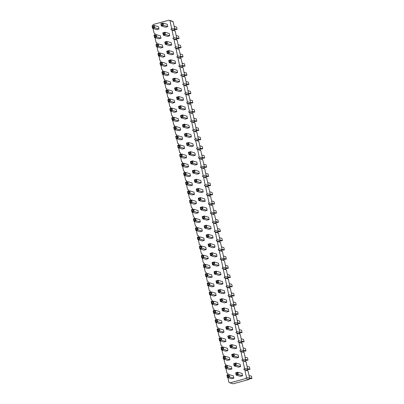 <?xml version="1.0" encoding="UTF-8"?>
<svg xmlns="http://www.w3.org/2000/svg" width="404" height="404" viewBox="0 0 404 404"><rect width="100%" height="100%" fill="white"/><g stroke="black" fill="none" stroke-linecap="round" stroke-linejoin="round"><path stroke-width="0.61" d="M152.52 25.927L153.146 24.518L168.953 20.2L172.124 21.134L173.2 21.816L174.775 29.164L174.099 30.325L175.169 31.002L176.745 38.355L176.068 39.511L177.139 40.193L178.714 47.541L178.038 48.702L179.113 49.379L180.689 56.732L180.007 57.888L181.083 58.57L182.659 65.918L181.977 67.079L183.052 67.756L184.628 75.109L183.946 76.265L185.022 76.947L186.597 84.295L185.916 85.456L186.991 86.133L188.567 93.486L187.885 94.642L188.961 95.324L190.537 102.672L189.855 103.833L190.93 104.51L192.506 111.863L191.824 113.019L192.9 113.701L194.476 121.048L193.794 122.21L194.869 122.887L196.445 130.239L195.763 131.396L196.839 132.073L198.415 139.425L197.733 140.582L198.808 141.264L200.384 148.611L199.702 149.773L200.778 150.45L202.353 157.802L201.672 158.959L202.747 159.641L204.323 166.988L203.641 168.15L204.717 168.827L206.292 176.179L205.611 177.336L206.686 178.018L208.262 185.365L207.585 186.527L208.656 187.203L210.232 194.556L209.555 195.713L210.625 196.394L212.206 203.742L211.524 204.904L212.6 205.58L214.176 212.933L213.494 214.09L214.569 214.771L216.145 222.119L215.463 223.281L216.539 223.957L218.115 231.31L217.433 232.467L218.508 233.148L220.084 240.496L219.402 241.658L220.478 242.334L222.054 249.687L221.372 250.844L222.447 251.52L224.023 258.873L223.341 260.035L224.417 260.711L225.993 268.064L225.311 269.221L226.386 269.897L227.962 277.25L227.28 278.406L228.356 279.088L229.932 286.436L229.25 287.598L230.325 288.274L231.901 295.627L231.219 296.783L232.295 297.465L233.871 304.813L233.189 305.974L234.264 306.651L235.84 314.004L235.158 315.16L236.234 315.842L237.81 323.19L237.128 324.351L238.203 325.028L239.779 332.381L239.097 333.537L240.173 334.219L241.749 341.567L241.072 342.728L242.142 343.405L243.718 350.758L243.041 351.914L244.112 352.596L245.693 359.944L245.011 361.105L246.087 361.782L247.662 369.135L246.98 370.291L248.056 370.973L249.632 378.321L248.95 379.482L233.143 383.8L229.967 382.866L228.891 382.184L227.922 377.659M168.953 20.2L173.2 21.816M170.028 20.877L171.604 28.229L174.775 29.164M171.604 28.229L170.922 29.386L171.998 30.068L173.574 37.415L172.892 38.577L173.967 39.254L175.543 46.606L174.861 47.763L175.937 48.445L177.513 55.792L176.831 56.954L177.906 57.631L179.482 64.983L178.8 66.14L179.876 66.822L181.452 74.169L180.77 75.331L181.845 76.008L183.421 83.36L182.739 84.517L183.815 85.199L185.391 92.546L184.709 93.708L185.784 94.385L187.36 101.737L186.678 102.894L187.754 103.575L189.33 110.923L188.648 112.085L189.723 112.761L191.299 120.114L190.617 121.271L191.693 121.952L193.269 129.3L192.587 130.462L193.662 131.138L195.238 138.491L194.556 139.648L195.632 140.324L197.208 147.677L196.526 148.839L197.601 149.515L199.177 156.863L198.5 158.025L199.571 158.701L201.147 166.054L200.47 167.211L201.54 167.892L203.121 175.24L202.439 176.402L203.515 177.078L205.091 184.431L204.409 185.588L205.484 186.269L207.06 193.617L206.378 194.779L207.454 195.455L209.03 202.808L208.348 203.964L209.423 204.646L210.999 211.994L210.317 213.155L211.393 213.832L212.969 221.185L212.287 222.341L213.363 223.023L214.938 230.371L214.256 231.532L215.332 232.209L216.908 239.562L216.226 240.718L217.302 241.4L218.877 248.748L218.195 249.909L219.271 250.586L220.847 257.939L220.165 259.095L221.241 259.777L222.816 267.125L222.134 268.286L223.21 268.963L224.786 276.316L224.104 277.472L225.179 278.149L226.755 285.502L226.073 286.658L227.149 287.34L228.725 294.688L228.043 295.849L229.118 296.526L230.694 303.879L230.012 305.035L231.088 305.717L232.664 313.065L231.987 314.226L233.058 314.903L234.633 322.256L233.956 323.412L235.027 324.094L236.608 331.442L235.926 332.603L237.002 333.28L238.577 340.633L237.895 341.789L238.971 342.471L240.547 349.819L239.865 350.98L240.941 351.657L242.516 359.01L241.834 360.166L242.91 360.848L244.486 368.196L243.804 369.357L244.88 370.034L246.455 377.386L245.773 378.543L229.967 382.866M227.371 375.079L227.997 373.675L226.922 372.998L225.952 368.473M225.402 365.893L226.028 364.489L224.952 363.807L223.983 359.282M223.432 356.707L224.058 355.298L222.983 354.621L222.013 350.096M221.463 347.516L222.089 346.112L221.013 345.43L220.044 340.905M219.493 338.33L220.119 336.921L219.044 336.244L218.074 331.719M217.524 329.139L218.15 327.735L217.074 327.053L216.105 322.528M215.549 319.953L216.18 318.544L215.105 317.867L214.135 313.342M213.58 310.762L214.211 309.358L213.135 308.676L212.166 304.156M211.61 301.576L212.241 300.167L211.166 299.49L210.196 294.965M209.641 292.385L210.272 290.981L209.196 290.299L208.227 285.779M207.671 283.199L208.302 281.79L207.227 281.113L206.257 276.589M205.702 274.008L206.333 272.604L205.257 271.927L204.288 267.403M203.732 264.822L204.358 263.418L203.288 262.736L202.318 258.212M201.763 255.631L202.389 254.227L201.318 253.55L200.344 249.026M199.793 246.445L200.419 245.041L199.344 244.359L198.374 239.835M197.824 237.254L198.45 235.85L197.374 235.173L196.405 230.649M195.854 228.068L196.48 226.664L195.405 225.982L194.435 221.458M193.885 218.882L194.511 217.473L193.435 216.797L192.466 212.272M191.915 209.691L192.541 208.287L191.466 207.606L190.496 203.081M189.946 200.505L190.572 199.096L189.496 198.42L188.527 193.895M187.976 191.314L188.602 189.91L187.527 189.229L186.557 184.709M186.007 182.128L186.633 180.719L185.557 180.043L184.588 175.518M184.037 172.937L184.663 171.533L183.588 170.852L182.618 166.332M182.063 163.751L182.694 162.342L181.618 161.666L180.649 157.141M180.093 154.56L180.724 153.156L179.649 152.48L178.679 147.955M178.124 145.374L178.755 143.965L177.679 143.289L176.71 138.764M176.154 136.183L176.785 134.779L175.71 134.103L174.74 129.578M174.185 126.997L174.816 125.593L173.74 124.912L172.771 120.387M172.215 117.806L172.846 116.403L171.771 115.726L170.801 111.201M170.246 108.62L170.872 107.217L169.801 106.535L168.832 102.01M168.276 99.434L168.902 98.026L167.832 97.349L166.857 92.824M166.307 90.243L166.933 88.84L165.857 88.158L164.888 83.633M164.337 81.058L164.963 79.649L163.888 78.972L162.918 74.447M162.368 71.867L162.994 70.463L161.918 69.781L160.949 65.256M160.398 62.681L161.024 61.272L159.949 60.595L158.979 56.07M158.429 53.49L159.055 52.086L157.979 51.404L157.01 46.884M156.459 44.304L157.085 42.895L156.01 42.218L155.04 37.693M154.49 35.113L155.116 33.709L154.04 33.027L153.071 28.507M199.828 198.298L200.076 199.445L200.945 199.929L198.753 200.525L203 201.778L205.192 201.182L204.702 198.884L200.455 197.632L198.258 198.233L198.733 198.596L199.828 198.298L200.455 197.632L200.945 199.929L205.192 201.182M204.969 210.969L207.161 210.368L206.671 208.07L202.424 206.818L200.227 207.419L200.702 207.782L200.722 209.716L204.969 210.969M196.187 213.368L198.384 212.767L197.889 210.474L193.642 209.216L191.451 209.817L191.92 210.186L192.168 211.332L191.94 212.115L196.187 213.368M191.052 200.697L191.294 201.843L192.168 202.328L189.971 202.929L194.218 204.182L196.415 203.581L195.92 201.283L191.673 200.031L189.476 200.631L189.951 200.995L191.052 200.697L191.673 200.031L192.168 202.328L196.415 203.581M206.939 220.155L209.136 219.559L208.641 217.261L204.394 216.009L202.197 216.61L202.672 216.973L202.692 218.902L206.939 220.155M194.991 219.074L195.233 220.22L196.107 220.705L193.91 221.306L198.157 222.559L200.354 221.958L199.859 219.66L195.612 218.407L193.42 219.008L193.89 219.372L194.991 219.074L195.612 218.407L196.107 220.705L200.354 221.958M208.908 229.346L211.105 228.745L210.61 226.447L206.363 225.195L204.166 225.796L204.641 226.159L204.661 228.093L208.908 229.346M200.126 231.744L202.323 231.144L201.828 228.846L197.581 227.593L195.39 228.194L195.859 228.563L196.107 229.709L195.879 230.492L200.126 231.744M202.869 255.828L203.116 256.974L203.985 257.459L201.788 258.055L206.035 259.312L208.232 258.712L207.742 256.414L203.495 255.161L201.298 255.762L201.773 256.126L202.869 255.828L203.495 255.161L203.985 257.459L208.232 258.712M211.651 253.424L211.893 254.576L212.767 255.055L210.57 255.656L214.817 256.909L217.014 256.308L216.519 254.015L212.272 252.763L210.08 253.358L210.55 253.727L211.651 253.424L212.272 252.763L212.767 255.055L217.014 256.308M204.065 250.121L206.262 249.521L205.767 247.223L201.52 245.97L199.329 246.571L199.803 246.94L199.818 248.869L204.065 250.121M207.712 235.047L207.954 236.199L208.828 236.683L206.631 237.279L210.878 238.532L213.075 237.936L212.58 235.638L208.333 234.386L206.136 234.982L206.611 235.35L207.712 235.047L208.333 234.386L208.828 236.683L213.075 237.936M209.681 244.238L209.923 245.385L210.797 245.869L208.6 246.47L212.847 247.723L215.044 247.122L214.549 244.824L210.302 243.572L208.105 244.173L208.58 244.536L209.681 244.238L210.302 243.572L210.797 245.869L215.044 247.122M202.096 240.936L204.293 240.335L203.798 238.037L199.551 236.784L197.359 237.385L197.829 237.749L198.076 238.9L197.849 239.683L202.096 240.936M201.03 192.592L203.222 191.991L202.732 189.693L198.485 188.441L196.288 189.042L196.763 189.41L197.011 190.557L196.783 191.339L201.03 192.592M192.248 194.991L194.445 194.39L193.95 192.097L189.703 190.845L187.507 191.44L187.981 191.809L188.229 192.955L188.001 193.738L192.248 194.991M185.269 119.084L187.466 118.488L186.971 116.19L182.724 114.938L180.532 115.534L181.002 115.903L181.25 117.049L181.022 117.832L185.269 119.084M187.239 128.275L189.436 127.674L188.941 125.376L184.694 124.124L182.502 124.725L182.972 125.088L183.219 126.24L182.992 127.023L187.239 128.275M191.178 146.652L193.375 146.051L192.885 143.753L188.638 142.501L186.441 143.102L186.916 143.465L186.931 145.4L191.178 146.652M189.208 137.461L191.405 136.86L190.91 134.567L186.663 133.315L184.471 133.911L184.946 134.279L184.961 136.209L189.208 137.461M197.091 174.215L199.283 173.614L198.793 171.316L194.546 170.064L192.349 170.665L192.824 171.033L193.072 172.18L192.844 172.963L197.091 174.215M191.951 161.544L192.198 162.691L193.067 163.176L190.87 163.777L195.117 165.029L197.314 164.428L196.824 162.13L192.577 160.878L190.38 161.479L190.855 161.842L191.951 161.544L192.577 160.878L193.067 163.176L197.314 164.428M193.147 155.838L195.344 155.237L194.854 152.939L190.607 151.687L188.41 152.288L188.885 152.656L188.9 154.586L193.147 155.838M195.889 179.921L196.137 181.068L197.006 181.553L194.814 182.154L199.061 183.406L201.253 182.805L200.763 180.507L196.516 179.255L194.319 179.856L194.794 180.219L195.889 179.921L196.516 179.255L197.006 181.553L201.253 182.805M186.34 167.428L188.532 166.827L188.042 164.529L183.795 163.277L181.598 163.878L182.073 164.241L182.093 166.175L186.34 167.428M181.199 154.757L181.447 155.904L182.315 156.388L180.123 156.984L184.37 158.237L186.562 157.641L186.072 155.343L181.825 154.091L179.629 154.692L180.103 155.055L181.199 154.757L181.825 154.091L182.315 156.388L186.562 157.641M182.401 149.051L184.593 148.45L184.103 146.152L179.856 144.9L177.659 145.501L178.134 145.864L178.154 147.798L182.401 149.051M178.462 130.674L180.654 130.073L180.164 127.775L175.917 126.523L173.72 127.124L174.195 127.492L174.442 128.639L174.215 129.421L178.462 130.674M180.431 139.86L182.623 139.264L182.133 136.966L177.886 135.714L175.689 136.315L176.164 136.678L176.184 138.607L180.431 139.86M190.279 185.805L192.476 185.204L191.981 182.906L187.734 181.654L185.537 182.254L186.012 182.618L186.032 184.552L190.279 185.805M188.309 176.614L190.506 176.018L190.011 173.72L185.764 172.468L183.567 173.064L184.042 173.432L184.29 174.578L184.062 175.361L188.309 176.614M176.487 121.488L178.684 120.887L178.194 118.589L173.947 117.337L171.751 117.938L172.225 118.301L172.24 120.235L176.487 121.488M220.725 284.477L222.922 283.876L222.427 281.578L218.18 280.326L215.988 280.926L216.458 281.29L216.706 282.441L216.478 283.224L220.725 284.477M215.59 271.801L215.837 272.952L216.706 273.432L214.509 274.033L218.756 275.286L220.953 274.685L220.458 272.392L216.211 271.14L214.019 271.735L214.489 272.104L215.59 271.801L216.211 271.14L216.706 273.432L220.953 274.685M216.786 266.1L218.983 265.499L218.488 263.201L214.241 261.949L212.049 262.549L212.519 262.913L212.767 264.065L212.539 264.847L216.786 266.1M211.948 286.875L214.14 286.274L213.65 283.977L209.403 282.724L207.207 283.325L207.681 283.689L207.701 285.623L211.948 286.875M209.974 277.684L212.171 277.088L211.681 274.791L207.434 273.538L205.237 274.139L205.712 274.503L205.727 276.432L209.974 277.684M208.004 268.498L210.201 267.897L209.711 265.6L205.464 264.347L203.268 264.948L203.742 265.317L203.757 267.246L208.004 268.498M224.664 302.854L226.861 302.253L226.371 299.955L222.124 298.702L219.928 299.303L220.402 299.667L220.417 301.601L224.664 302.854M222.695 293.663L224.892 293.062L224.397 290.764L220.15 289.511L217.958 290.112L218.433 290.481L218.448 292.41L222.695 293.663M215.887 305.252L218.079 304.651L217.589 302.354L213.342 301.101L211.146 301.702L211.62 302.066L211.64 304L215.887 305.252M213.918 296.061L216.11 295.465L215.62 293.168L211.373 291.915L209.176 292.511L209.651 292.88L209.898 294.026L209.671 294.809L213.918 296.061M236.486 357.979L238.678 357.383L238.188 355.086L233.941 353.833L231.744 354.429L232.219 354.798L232.467 355.944L232.239 356.727L236.486 357.979M231.346 345.309L231.593 346.455L232.462 346.94L230.27 347.541L234.517 348.793L236.709 348.192L236.219 345.895L231.972 344.642L229.775 345.243L230.25 345.607L231.346 345.309L231.972 344.642L232.462 346.94L236.709 348.192M232.547 339.602L234.739 339.006L234.249 336.709L230.002 335.456L227.806 336.057L228.28 336.421L228.3 338.35L232.547 339.602M228.608 321.231L230.8 320.63L230.31 318.332L226.063 317.079L223.867 317.68L224.341 318.044L224.356 319.978L228.608 321.231M230.578 330.416L232.77 329.816L232.28 327.518L228.033 326.265L225.836 326.866L226.311 327.235L226.558 328.381L226.331 329.164L230.578 330.416M225.735 351.192L227.932 350.591L227.437 348.293L223.19 347.041L220.993 347.642L221.468 348.011L221.715 349.157L221.488 349.94L225.735 351.192M224.538 356.899L224.781 358.045L225.654 358.53L223.457 359.131L227.704 360.383L229.901 359.782L229.406 357.484L225.159 356.232L222.963 356.833L223.437 357.197L224.538 356.899L225.159 356.232L225.654 358.53L229.901 359.782M221.796 332.815L223.993 332.214L223.498 329.922L219.251 328.669L217.054 329.265L217.529 329.634L217.776 330.78L217.549 331.563L221.796 332.815M220.594 338.522L220.842 339.668L221.715 340.153L219.518 340.754L223.766 342.006L225.962 341.405L225.467 339.108L221.22 337.855L219.024 338.456L219.498 338.82L220.594 338.522L221.22 337.855L221.715 340.153L225.962 341.405M219.827 323.629L222.018 323.028L221.528 320.731L217.281 319.478L215.085 320.079L215.559 320.443L215.579 322.377L219.827 323.629M217.857 314.438L220.049 313.842L219.559 311.545L215.312 310.292L213.115 310.888L213.59 311.257L213.837 312.403L213.61 313.186L217.857 314.438M226.634 312.039L228.831 311.439L228.341 309.141L224.094 307.888L221.897 308.489L222.372 308.858L222.387 310.787L226.634 312.039M171.352 108.812L171.599 109.964L172.468 110.444L170.271 111.044L174.518 112.297L176.715 111.696L176.225 109.398L171.978 108.146L169.781 108.747L170.256 109.115L171.352 108.812L171.978 108.146L172.468 110.444L176.715 111.696M180.133 106.414L180.376 107.56L181.25 108.045L179.053 108.646L183.3 109.898L185.497 109.297L185.002 106.999L180.755 105.747L178.563 106.348L179.033 106.712L180.133 106.414L180.755 105.747L181.25 108.045L185.497 109.297M176.194 88.037L176.437 89.183L177.311 89.668L175.114 90.269L179.361 91.521L181.558 90.92L181.063 88.622L176.816 87.37L174.619 87.971L175.094 88.335L176.194 88.037L176.816 87.37L177.311 89.668L181.558 90.92M170.579 93.92L172.776 93.319L172.281 91.021L168.034 89.769L165.842 90.37L166.317 90.738L166.332 92.668L170.579 93.92M178.164 97.228L178.406 98.374L179.28 98.859L177.083 99.455L181.33 100.707L183.527 100.111L183.032 97.813L178.785 96.561L176.593 97.157L177.063 97.526L178.164 97.228L178.785 96.561L179.28 98.859L183.527 100.111M169.382 99.626L169.629 100.773L170.498 101.258L168.301 101.858L172.548 103.111L174.745 102.51L174.255 100.212L170.008 98.96L167.811 99.561L168.286 99.924L169.382 99.626L170.008 98.96L170.498 101.258L174.745 102.51M165.574 27.204L167.766 26.603L167.276 24.306L163.029 23.053L160.832 23.654L161.307 24.018L161.327 25.952L165.574 27.204M167.544 36.39L169.736 35.789L169.246 33.492L164.999 32.239L162.802 32.84L163.277 33.209L163.524 34.355L163.297 35.138L167.544 36.39M166.342 42.097L166.589 43.243L167.458 43.728L165.266 44.329L169.513 45.581L171.705 44.98L171.215 42.683L166.968 41.43L164.771 42.031L165.246 42.395L166.342 42.097L166.968 41.43L167.458 43.728L171.705 44.98M153.621 26.119L153.868 27.265L154.742 27.75L152.545 28.351L156.792 29.603L158.989 29.002L158.494 26.704L154.247 25.452L152.05 26.053L152.525 26.417L153.621 26.119L154.247 25.452L154.742 27.75L158.989 29.002M158.762 38.789L160.959 38.193L160.464 35.895L156.217 34.643L154.02 35.239L154.495 35.608L154.742 36.754L154.515 37.537L158.762 38.789M160.731 47.98L162.928 47.379L162.433 45.081L158.186 43.829L155.989 44.43L156.464 44.794L156.484 46.728L160.731 47.98M162.701 57.166L164.898 56.565L164.403 54.272L160.156 53.02L157.964 53.616L158.434 53.985L158.681 55.131L158.454 55.914L162.701 57.166M168.311 51.283L168.559 52.434L169.428 52.914L167.236 53.515L171.483 54.767L173.675 54.166L173.185 51.869L168.938 50.616L166.741 51.217L167.216 51.586L168.311 51.283L168.938 50.616L169.428 52.914L173.675 54.166M166.64 75.543L168.837 74.942L168.342 72.649L164.095 71.397L161.903 71.993L162.373 72.361L162.62 73.508L162.393 74.291L166.64 75.543M175.422 73.144L177.619 72.543L177.124 70.245L172.877 68.993L170.68 69.594L171.155 69.963L171.402 71.109L171.175 71.892L175.422 73.144M164.67 66.357L166.867 65.756L166.372 63.458L162.125 62.206L159.934 62.807L160.403 63.17L160.651 64.322L160.423 65.105L164.67 66.357M173.452 63.958L175.649 63.357L175.154 61.06L170.907 59.807L168.71 60.408L169.185 60.772L169.433 61.918L169.205 62.701L173.452 63.958M168.609 84.734L170.806 84.133L170.311 81.835L166.064 80.583L163.873 81.184L164.342 81.547L164.59 82.699L164.362 83.482L168.609 84.734M174.225 78.851L174.467 79.997L175.341 80.482L173.144 81.078L177.391 82.33L179.588 81.734L179.093 79.437L174.846 78.184L172.649 78.785L173.124 79.149L174.225 78.851L174.846 78.184L175.341 80.482L179.588 81.734M231.643 378.76L233.84 378.159L233.345 375.861L229.098 374.609L226.907 375.21L227.376 375.574L227.624 376.725L227.396 377.508L231.643 378.76M226.508 366.085L226.75 367.236L227.624 367.716L225.427 368.317L229.674 369.569L231.871 368.968L231.376 366.67L227.129 365.418L224.937 366.019L225.407 366.388L226.508 366.085L227.129 365.418L227.624 367.716L231.871 368.968M240.425 376.356L242.622 375.76L242.127 373.463L237.88 372.21L235.684 372.806L236.158 373.175L236.406 374.321L236.178 375.104L240.425 376.356M238.456 367.17L240.648 366.569L240.158 364.272L235.911 363.019L233.714 363.62L234.189 363.984L234.209 365.918L238.456 367.17M170.922 29.386L174.099 30.325M171.998 30.068L175.169 31.002M173.574 37.415L176.745 38.355M172.892 38.577L176.068 39.511M173.967 39.254L177.139 40.193M175.543 46.606L178.714 47.541M174.861 47.763L178.038 48.702M175.937 48.445L179.113 49.379M177.513 55.792L180.689 56.732M176.831 56.954L180.007 57.888M177.906 57.631L181.083 58.57M179.482 64.983L182.659 65.918M178.8 66.14L181.977 67.079M179.876 66.822L183.052 67.756M181.452 74.169L184.628 75.109M180.77 75.331L183.946 76.265M181.845 76.008L185.022 76.947M183.421 83.36L186.597 84.295M182.739 84.517L185.916 85.456M183.815 85.199L186.991 86.133M185.391 92.546L188.567 93.486M184.709 93.708L187.885 94.642M185.784 94.385L188.961 95.324M187.36 101.737L190.537 102.672M186.678 102.894L189.855 103.833M187.754 103.575L190.93 104.51M189.33 110.923L192.506 111.863M188.648 112.085L191.824 113.019M189.723 112.761L192.9 113.701M191.299 120.114L194.476 121.048M190.617 121.271L193.794 122.21M191.693 121.952L194.869 122.887M193.269 129.3L196.445 130.239M192.587 130.462L195.763 131.396M193.662 131.138L196.839 132.073M195.238 138.491L198.415 139.425M194.556 139.648L197.733 140.582M195.632 140.324L198.808 141.264M197.208 147.677L200.384 148.611M196.526 148.839L199.702 149.773M197.601 149.515L200.778 150.45M199.177 156.863L202.353 157.802M198.5 158.025L201.672 158.959M199.571 158.701L202.747 159.641M201.147 166.054L204.323 166.988M200.47 167.211L203.641 168.15M201.54 167.892L204.717 168.827M203.121 175.24L206.292 176.179M202.439 176.402L205.611 177.336M203.515 177.078L206.686 178.018M205.091 184.431L208.262 185.365M204.409 185.588L207.585 186.527M205.484 186.269L208.656 187.203M207.06 193.617L210.232 194.556M206.378 194.779L209.555 195.713M207.454 195.455L210.625 196.394M209.03 202.808L212.206 203.742M208.348 203.964L211.524 204.904M209.423 204.646L212.6 205.58M210.999 211.994L214.176 212.933M210.317 213.155L213.494 214.09M211.393 213.832L214.569 214.771M212.969 221.185L216.145 222.119M212.287 222.341L215.463 223.281M213.363 223.023L216.539 223.957M214.938 230.371L218.115 231.31M214.256 231.532L217.433 232.467M215.332 232.209L218.508 233.148M216.908 239.562L220.084 240.496M216.226 240.718L219.402 241.658M217.302 241.4L220.478 242.334M218.877 248.748L222.054 249.687M218.195 249.909L221.372 250.844M219.271 250.586L222.447 251.52M220.847 257.939L224.023 258.873M220.165 259.095L223.341 260.035M221.241 259.777L224.417 260.711M222.816 267.125L225.993 268.064M222.134 268.286L225.311 269.221M223.21 268.963L226.386 269.897M224.786 276.316L227.962 277.25M224.104 277.472L227.28 278.406M225.179 278.149L228.356 279.088M226.755 285.502L229.932 286.436M226.073 286.658L229.25 287.598M227.149 287.34L230.325 288.274M228.725 294.688L231.901 295.627M228.043 295.849L231.219 296.783M229.118 296.526L232.295 297.465M230.694 303.879L233.871 304.813M230.012 305.035L233.189 305.974M231.088 305.717L234.264 306.651M232.664 313.065L235.84 314.004M231.987 314.226L235.158 315.16M233.058 314.903L236.234 315.842M234.633 322.256L237.81 323.19M233.956 323.412L237.128 324.351M235.027 324.094L238.203 325.028M236.608 331.442L239.779 332.381M235.926 332.603L239.097 333.537M237.002 333.28L240.173 334.219M238.577 340.633L241.749 341.567M237.895 341.789L241.072 342.728M238.971 342.471L242.142 343.405M240.547 349.819L243.718 350.758M239.865 350.98L243.041 351.914M240.941 351.657L244.112 352.596M242.516 359.01L245.693 359.944M241.834 360.166L245.011 361.105M242.91 360.848L246.087 361.782M244.486 368.196L247.662 369.135M243.804 369.357L246.98 370.291M244.88 370.034L248.056 370.973M246.455 377.386L249.632 378.321M245.773 378.543L248.95 379.482M200.076 199.445L198.98 199.743L198.753 200.525L198.258 198.233M207.161 210.368L202.914 209.115L200.722 209.716L200.227 207.419M200.95 208.934L202.045 208.636L202.914 209.115L202.424 206.818L201.798 207.484L200.702 207.782M198.384 212.767L194.137 211.514L191.94 212.115L191.451 209.817M193.021 209.883L193.263 211.034L194.137 211.514L193.642 209.216L193.021 209.883L191.92 210.186M191.294 201.843L190.198 202.146L189.971 202.929L189.476 200.631M209.136 219.559L204.889 218.306L202.692 218.902L202.197 216.61M202.919 218.12L204.015 217.822L204.889 218.306L204.394 216.009L203.768 216.675L202.672 216.973M195.233 220.22L194.137 220.523L193.91 221.306L193.42 219.008M211.105 228.745L206.858 227.492L204.661 228.093L204.166 225.796M205.737 225.861L205.984 227.008L206.858 227.492L206.363 225.195L205.737 225.861L204.641 226.159M202.323 231.144L198.076 229.891L195.879 230.492L195.39 228.194M196.96 228.26L197.203 229.411L198.076 229.891L197.581 227.593L196.96 228.26L195.859 228.563M203.116 256.974L202.015 257.272L201.788 258.055L201.298 255.762M211.893 254.576L210.797 254.874L210.57 255.656L210.08 253.358M206.262 249.521L202.015 248.268L199.818 248.869L199.329 246.571M200.899 246.637L201.147 247.788L202.015 248.268L201.52 245.97L200.899 246.637L199.803 246.94M207.954 236.199L206.858 236.497L206.631 237.279L206.136 234.982M209.923 245.385L208.828 245.688L208.6 246.47L208.105 244.173M204.293 240.335L200.046 239.082L197.849 239.683L197.359 237.385M198.93 237.451L199.177 238.597L200.046 239.082L199.551 236.784L198.93 237.451L197.829 237.749M203.222 191.991L198.975 190.738L196.783 191.339L196.288 189.042M197.859 189.107L198.106 190.259L198.975 190.738L198.485 188.441L197.859 189.107L196.763 189.41M194.445 194.39L190.198 193.137L188.001 193.738L187.507 191.44M188.229 192.955L189.325 192.657L190.198 193.137L189.703 190.845L189.082 191.506L187.981 191.809M187.466 118.488L183.219 117.231L181.022 117.832L180.532 115.534M182.103 115.6L182.35 116.751L183.219 117.231L182.724 114.938L182.103 115.6L181.002 115.903M189.436 127.674L185.189 126.422L182.992 127.023L182.502 124.725M184.072 124.791L184.32 125.937L185.189 126.422L184.694 124.124L184.072 124.791L182.972 125.088M193.375 146.051L189.128 144.799L186.931 145.4L186.441 143.102M188.012 143.167L188.259 144.314L189.128 144.799L188.638 142.501L188.012 143.167L186.916 143.465M191.405 136.86L187.158 135.608L184.961 136.209L184.471 133.911M185.189 135.426L186.289 135.128L187.158 135.608L186.663 133.315L186.042 133.977L184.946 134.279M199.283 173.614L195.036 172.362L192.844 172.963L192.349 170.665M193.072 172.18L194.167 171.882L195.036 172.362L194.546 170.064L193.92 170.73L192.824 171.033M192.198 162.691L191.097 162.994L190.87 163.777L190.38 161.479M195.344 155.237L191.097 153.985L188.9 154.586L188.41 152.288M189.981 152.353L190.228 153.505L191.097 153.985L190.607 151.687L189.981 152.353L188.885 152.656M196.137 181.068L195.041 181.371L194.814 182.154L194.319 179.856M188.532 166.827L184.285 165.574L182.093 166.175L181.598 163.878M183.169 163.943L183.416 165.09L184.285 165.574L183.795 163.277L183.169 163.943L182.073 164.241M181.447 155.904L180.351 156.202L180.123 156.984L179.629 154.692M184.593 148.45L180.346 147.197L178.154 147.798L177.659 145.501M179.23 145.566L179.477 146.713L180.346 147.197L179.856 144.9L179.23 145.566L178.134 145.864M180.654 130.073L176.407 128.82L174.215 129.421L173.72 127.124M175.291 127.189L175.538 128.341L176.407 128.82L175.917 126.523L175.291 127.189L174.195 127.492M182.623 139.264L178.376 138.011L176.184 138.607L175.689 136.315M177.26 136.38L177.507 137.527L178.376 138.011L177.886 135.714L177.26 136.38L176.164 136.678M192.476 185.204L188.229 183.951L186.032 184.552L185.537 182.254M187.108 182.32L187.355 183.466L188.229 183.951L187.734 181.654L187.108 182.32L186.012 182.618M190.506 176.018L186.254 174.76L184.062 175.361L183.567 173.064M185.138 173.129L185.386 174.281L186.254 174.76L185.764 172.468L185.138 173.129L184.042 173.432M178.684 120.887L174.437 119.635L172.24 120.235L171.751 117.938M172.468 119.453L173.569 119.15L174.437 119.635L173.947 117.337L173.321 118.003L172.225 118.301M222.922 283.876L218.675 282.623L216.478 283.224L215.988 280.926M216.706 282.441L217.806 282.138L218.675 282.623L218.18 280.326L217.559 280.992L216.458 281.29M215.837 272.952L214.736 273.25L214.509 274.033L214.019 271.735M218.983 265.499L214.736 264.246L212.539 264.847L212.049 262.549M213.62 262.615L213.862 263.761L214.736 264.246L214.241 261.949L213.62 262.615L212.519 262.913M214.14 286.274L209.893 285.022L207.701 285.623L207.207 283.325M208.777 283.391L209.025 284.537L209.893 285.022L209.403 282.724L208.777 283.391L207.681 283.689M212.171 277.088L207.924 275.836L205.727 276.432L205.237 274.139M206.808 274.205L207.055 275.351L207.924 275.836L207.434 273.538L206.808 274.205L205.712 274.503M210.201 267.897L205.954 266.645L203.757 267.246L203.268 264.948M203.985 266.463L205.086 266.165L205.954 266.645L205.464 264.347L204.838 265.014L203.742 265.317M226.861 302.253L222.614 301L220.417 301.601L219.928 299.303M221.498 299.369L221.746 300.515L222.614 301L222.124 298.702L221.498 299.369L220.402 299.667M224.892 293.062L220.645 291.809L218.448 292.41L217.958 290.112M219.529 290.178L219.776 291.329L220.645 291.809L220.15 289.511L219.529 290.178L218.433 290.481M218.079 304.651L213.832 303.399L211.64 304L211.146 301.702M211.868 303.217L212.964 302.914L213.832 303.399L213.342 301.101L212.716 301.768L211.62 302.066M216.11 295.465L211.863 294.213L209.671 294.809L209.176 292.511M210.747 292.577L210.994 293.728L211.863 294.213L211.373 291.915L210.747 292.577L209.651 292.88M238.678 357.383L234.431 356.131L232.239 356.727L231.744 354.429M233.315 354.5L233.562 355.646L234.431 356.131L233.941 353.833L233.315 354.5L232.219 354.798M231.593 346.455L230.497 346.758L230.27 347.541L229.775 345.243M234.739 339.006L230.492 337.754L228.3 338.35L227.806 336.057M229.376 336.123L229.624 337.269L230.492 337.754L230.002 335.456L229.376 336.123L228.28 336.421M230.8 320.63L226.553 319.377L224.356 319.978L223.867 317.68M224.584 319.19L225.684 318.892L226.553 319.377L226.063 317.079L225.437 317.746L224.341 318.044M232.77 329.816L228.523 328.563L226.331 329.164L225.836 326.866M226.558 328.381L227.654 328.083L228.523 328.563L228.033 326.265L227.407 326.932L226.311 327.235M227.932 350.591L223.685 349.339L221.488 349.94L220.993 347.642M222.569 347.708L222.811 348.859L223.685 349.339L223.19 347.041L222.569 347.708L221.468 348.011M224.781 358.045L223.685 358.348L223.457 359.131L222.963 356.833M223.993 332.214L219.746 330.962L217.549 331.563L217.054 329.265M217.776 330.78L218.872 330.482L219.746 330.962L219.251 328.669L218.625 329.331L217.529 329.634M220.842 339.668L219.746 339.971L219.518 340.754L219.024 338.456M222.018 323.028L217.771 321.776L215.579 322.377L215.085 320.079M216.655 320.145L216.903 321.291L217.771 321.776L217.281 319.478L216.655 320.145L215.559 320.443M220.049 313.842L215.802 312.585L213.61 313.186L213.115 310.888M213.837 312.403L214.933 312.105L215.802 312.585L215.312 310.292L214.686 310.954L213.59 311.257M228.831 311.439L224.584 310.186L222.387 310.787L221.897 308.489M223.468 308.555L223.715 309.706L224.584 310.186L224.094 307.888L223.468 308.555L222.372 308.858M171.599 109.964L170.498 110.262L170.271 111.044L169.781 108.747M180.376 107.56L179.28 107.863L179.053 108.646L178.563 106.348M176.437 89.183L175.341 89.486L175.114 90.269L174.619 87.971M172.776 93.319L168.529 92.067L166.332 92.668L165.842 90.37M167.413 90.435L167.66 91.587L168.529 92.067L168.034 89.769L167.413 90.435L166.317 90.738M178.406 98.374L177.311 98.672L177.083 99.455L176.593 97.157M169.629 100.773L168.529 101.076L168.301 101.858L167.811 99.561M167.766 26.603L163.519 25.351L161.327 25.952L160.832 23.654M162.403 23.72L162.65 24.866L163.519 25.351L163.029 23.053L162.403 23.72L161.307 24.018M169.736 35.789L165.488 34.537L163.297 35.138L162.802 32.84M163.524 34.355L164.62 34.057L165.488 34.537L164.999 32.239L164.372 32.906L163.277 33.209M166.589 43.243L165.494 43.546L165.266 44.329L164.771 42.031M153.868 27.265L152.773 27.568L152.545 28.351L152.05 26.053M160.959 38.193L156.712 36.941L154.515 37.537L154.02 35.239M155.591 35.305L155.838 36.456L156.712 36.941L156.217 34.643L155.591 35.305L154.495 35.608M162.928 47.379L158.681 46.127L156.484 46.728L155.989 44.43M156.712 45.945L157.807 45.642L158.681 46.127L158.186 43.829L157.565 44.496L156.464 44.794M164.898 56.565L160.651 55.313L158.454 55.914L157.964 53.616M159.535 53.681L159.777 54.833L160.651 55.313L160.156 53.02L159.535 53.681L158.434 53.985M168.559 52.434L167.463 52.732L167.236 53.515L166.741 51.217M168.837 74.942L164.59 73.69L162.393 74.291L161.903 71.993M162.62 73.508L163.716 73.21L164.59 73.69L164.095 71.397L163.474 72.058L162.373 72.361M177.619 72.543L173.372 71.291L171.175 71.892L170.68 69.594M171.402 71.109L172.498 70.811L173.372 71.291L172.877 68.993L172.25 69.66L171.155 69.963M166.867 65.756L162.62 64.504L160.423 65.105L159.934 62.807M161.504 62.873L161.746 64.019L162.62 64.504L162.125 62.206L161.504 62.873L160.403 63.17M175.649 63.357L171.397 62.105L169.205 62.701L168.71 60.408M170.281 60.474L170.528 61.62L171.397 62.105L170.907 59.807L170.281 60.474L169.185 60.772M170.806 84.133L166.559 82.881L164.362 83.482L163.873 81.184M165.443 81.249L165.691 82.396L166.559 82.881L166.064 80.583L165.443 81.249L164.342 81.547M174.467 79.997L173.372 80.295L173.144 81.078L172.649 78.785M233.84 378.159L229.593 376.907L227.396 377.508L226.907 375.21M228.477 375.276L228.72 376.422L229.593 376.907L229.098 374.609L228.477 375.276L227.376 375.574M226.75 367.236L225.654 367.534L225.427 368.317L224.937 366.019M242.622 375.76L238.375 374.503L236.178 375.104L235.684 372.806M237.254 372.872L237.502 374.023L238.375 374.503L237.88 372.21L237.254 372.872L236.158 373.175M240.648 366.569L236.401 365.317L234.209 365.918L233.714 363.62M235.285 363.686L235.532 364.832L236.401 365.317L235.911 363.019L235.285 363.686L234.189 363.984M211.6 200.919L214.029 201.636L214.524 203.929L211.827 204.384M212.09 203.212L214.524 203.929M213.797 213.575L216.493 213.12L215.999 210.822L213.57 210.105M214.059 212.403L216.493 213.12M215.766 222.761L218.463 222.306L217.968 220.008L215.539 219.291M216.029 221.589L218.463 222.306M217.736 231.947L220.433 231.497L219.938 229.199L217.509 228.482M217.998 230.78L220.433 231.497M223.417 256.045L225.846 256.762L226.341 259.06L223.644 259.514M223.907 258.343L226.341 259.06M219.478 237.668L221.907 238.385L222.402 240.683L219.705 241.137M219.968 239.966L222.402 240.683M221.448 246.859L223.877 247.576L224.371 249.874L221.675 250.323M221.937 249.157L224.371 249.874M209.858 195.198L212.549 194.743L212.06 192.445L209.626 191.728M210.12 194.026L212.549 194.743M194.097 121.69L196.793 121.235L196.299 118.938L193.869 118.221M194.359 120.518L196.793 121.235M196.066 130.876L198.763 130.426L198.273 128.129L195.839 127.412M196.334 129.709L198.763 130.426M200.01 149.253L202.702 148.803L202.212 146.506L199.778 145.788M200.273 148.086L202.702 148.803M198.041 140.067L200.732 139.612L200.243 137.315L197.809 136.597M198.303 138.895L200.732 139.612M205.919 176.821L208.61 176.366L208.121 174.068L205.686 173.351M206.181 175.649L208.61 176.366M203.717 164.165L206.151 164.882L206.641 167.18L203.949 167.63M204.212 166.463L206.641 167.18M201.98 158.444L204.671 157.989L204.182 155.692L201.748 154.974M202.242 157.272L204.671 157.989M207.656 182.542L210.09 183.259L210.58 185.557L207.888 186.007M208.151 184.84L210.58 185.557M229.558 287.077L232.249 286.628L231.76 284.33L229.326 283.613M229.82 285.911L232.249 286.628M227.356 274.422L229.785 275.139L230.28 277.437L227.583 277.891M227.851 276.72L230.28 277.437M225.614 268.7L228.311 268.251L227.816 265.953L225.387 265.236M225.876 267.534L228.311 268.251M233.497 305.454L236.189 305.005L235.699 302.707L233.265 301.99M233.759 304.288L236.189 305.005M231.527 296.268L234.219 295.814L233.729 293.516L231.295 292.799M231.79 295.097L234.219 295.814M245.314 360.585L248.011 360.131L247.516 357.833L245.087 357.116M245.576 359.414L248.011 360.131M243.112 347.93L245.546 348.647L246.036 350.945L243.344 351.399M243.607 350.228L246.036 350.945M241.375 342.208L244.067 341.754L243.577 339.461L241.143 338.744M241.637 341.037L244.067 341.754M237.436 323.831L240.127 323.377L239.638 321.084L237.204 320.367M237.698 322.66L240.127 323.377M239.405 333.022L242.097 332.568L241.607 330.27L239.173 329.553M239.668 331.851L242.097 332.568M235.466 314.645L238.158 314.191L237.668 311.893L235.234 311.176M235.729 313.474L238.158 314.191M191.9 109.035L194.329 109.752L194.824 112.049L192.127 112.499M192.39 111.332L194.824 112.049M187.961 90.658L190.39 91.375L190.885 93.672L188.188 94.127M188.451 92.955L190.885 93.672M189.931 99.844L192.36 100.561L192.854 102.858L190.158 103.313M190.42 102.141L192.854 102.858M174.402 29.805L177.093 29.356L176.604 27.058L174.169 26.341M174.664 28.639L177.093 29.356M176.371 38.996L179.063 38.542L178.573 36.244L176.139 35.527M176.634 37.825L179.063 38.542M178.113 44.718L180.543 45.435L181.037 47.733L178.341 48.182M178.603 47.015L181.037 47.733M180.083 53.904L182.512 54.621L183.007 56.919L180.31 57.373M180.573 56.201L183.007 56.919M184.249 75.75L186.946 75.296L186.451 72.998L184.022 72.281M184.512 74.578L186.946 75.296M182.28 66.559L184.976 66.105L184.482 63.812L182.053 63.095M182.542 65.387L184.976 66.105M185.992 81.472L188.421 82.189L188.915 84.481L186.219 84.936M186.481 83.764L188.915 84.481M249.253 378.962L251.95 378.508L251.455 376.21L249.026 375.493M249.515 377.791L251.95 378.508M247.283 369.771L249.98 369.322L249.485 367.024L247.056 366.307M247.546 368.605L249.98 369.322M198.98 199.743L198.733 198.596M202.045 208.636L201.798 207.484M193.263 211.034L192.168 211.332M190.198 202.146L189.951 200.995M204.015 217.822L203.768 216.675M194.137 220.523L193.89 219.372M205.984 227.008L204.889 227.311M197.203 229.411L196.107 229.709M202.015 257.272L201.773 256.126M210.797 254.874L210.55 253.727M201.147 247.788L200.046 248.086M206.858 236.497L206.611 235.35M208.828 245.688L208.58 244.536M199.177 238.597L198.076 238.9M198.106 190.259L197.011 190.557M189.325 192.657L189.082 191.506M182.35 116.751L181.25 117.049M184.32 125.937L183.219 126.24M188.259 144.314L187.158 144.617M186.289 135.128L186.042 133.977M194.167 171.882L193.92 170.73M191.097 162.994L190.855 161.842M190.228 153.505L189.128 153.803M195.041 181.371L194.794 180.219M183.416 165.09L182.32 165.393M180.351 156.202L180.103 155.055M179.477 146.713L178.381 147.016M175.538 128.341L174.442 128.639M177.507 137.527L176.412 137.825M187.355 183.466L186.259 183.769M185.386 174.281L184.29 174.578M173.569 119.15L173.321 118.003M217.806 282.138L217.559 280.992M214.736 273.25L214.489 272.104M213.862 263.761L212.767 264.065M209.025 284.537L207.929 284.84M207.055 275.351L205.954 275.649M205.086 266.165L204.838 265.014M221.746 300.515L220.645 300.818M219.776 291.329L218.675 291.627M212.964 302.914L212.716 301.768M210.994 293.728L209.898 294.026M233.562 355.646L232.467 355.944M230.497 346.758L230.25 345.607M229.624 337.269L228.528 337.567M225.684 318.892L225.437 317.746M227.654 328.083L227.407 326.932M222.811 348.859L221.715 349.157M223.685 358.348L223.437 357.197M218.872 330.482L218.625 329.331M219.746 339.971L219.498 338.82M216.903 321.291L215.807 321.594M214.933 312.105L214.686 310.954M223.715 309.706L222.614 310.004M170.498 110.262L170.256 109.115M179.28 107.863L179.033 106.712M175.341 89.486L175.094 88.335M167.66 91.587L166.559 91.885M177.311 98.672L177.063 97.526M168.529 101.076L168.286 99.924M162.65 24.866L161.555 25.169M164.62 34.057L164.372 32.906M165.494 43.546L165.246 42.395M152.773 27.568L152.525 26.417M155.838 36.456L154.742 36.754M157.807 45.642L157.565 44.496M159.777 54.833L158.681 55.131M167.463 52.732L167.216 51.586M163.716 73.21L163.474 72.058M172.498 70.811L172.25 69.66M161.746 64.019L160.651 64.322M170.528 61.62L169.433 61.918M165.691 82.396L164.59 82.699M173.372 80.295L173.124 79.149M228.72 376.422L227.624 376.725M225.654 367.534L225.407 366.388M237.502 374.023L236.406 374.321M235.532 364.832L234.436 365.135"/></g></svg>
